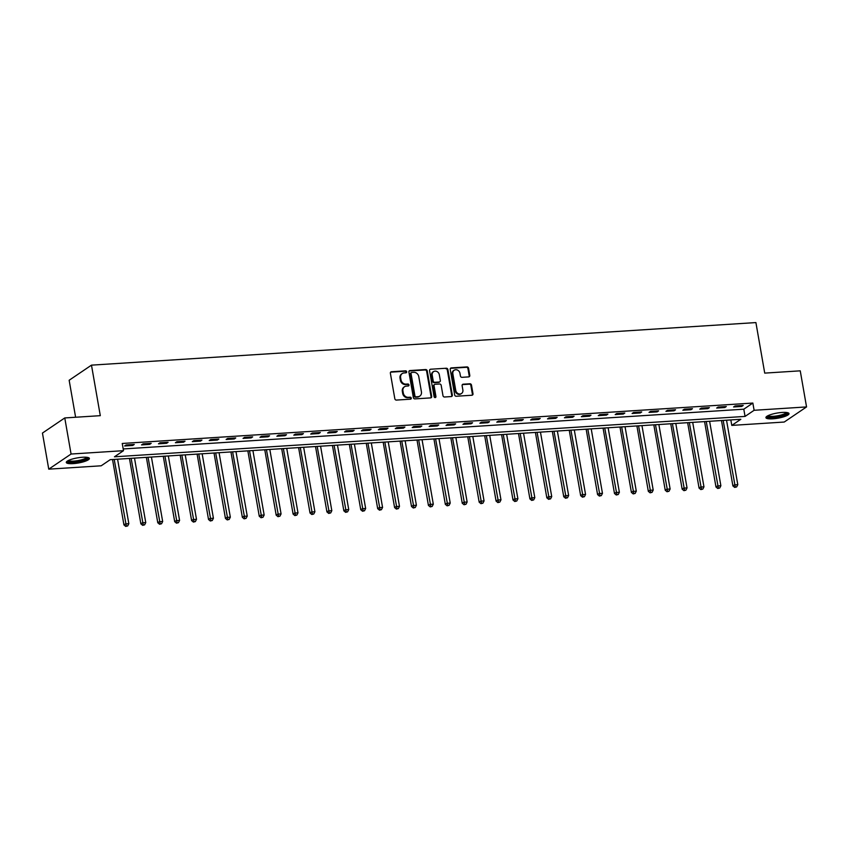 <?xml version="1.0" encoding="UTF-8"?>
<svg xmlns="http://www.w3.org/2000/svg" width="849" height="849" viewBox="0 0 849 849"><rect width="100%" height="100%" fill="white"/><g stroke="black" fill="none" stroke-linecap="round" stroke-linejoin="round"><path stroke-width="1.27" d="M406.671 371.766A1.029 0.902 55.9 0 0 405.567 370.833L391.453 371.745A1.475 1.295 55.9 0 0 390.37 373.242L394.827 398.754A1.475 1.295 55.9 0 0 396.398 400.081L410.513 399.179A1.029 0.902 55.9 0 0 410.173 397.194L408.337 397.311A4.723 4.128 55.9 0 1 403.296 393.045L402.925 390.922A4.723 4.128 55.9 0 1 404.527 386.741A4.723 4.128 55.9 0 1 406.384 386.115L408.21 385.998A1.029 0.902 55.9 0 0 408.974 384.947A1.029 0.902 55.9 0 0 407.87 384.013L406.045 384.13A4.723 4.128 55.9 0 1 401.004 379.874L400.632 377.741A4.723 4.128 55.9 0 1 402.235 373.56A4.723 4.128 55.9 0 1 404.092 372.934L405.918 372.817A1.029 0.902 55.9 0 0 406.671 371.766M405.971 372.817A1.029 0.902 55.9 0 0 404.962 371.246L390.848 372.149A1.475 1.295 55.9 0 0 390.604 372.191M410.566 399.179A1.029 0.902 55.9 0 0 409.568 397.608L407.743 397.725L408.337 397.311M408.273 385.998A1.029 0.902 55.9 0 0 407.265 384.427L405.44 384.544L406.045 384.13M772.749 418.822A11.727 2.6 -9.9 0 1 765.915 417.644A11.727 2.6 -9.9 0 1 782.162 412.444A11.727 2.6 -9.9 0 1 789.008 413.622A11.727 2.6 -9.9 0 1 772.749 418.822M73.131 463.628A11.727 2.6 -9.9 0 1 66.296 462.461A11.727 2.6 -9.9 0 1 82.544 457.261A11.727 2.6 -9.9 0 1 89.389 458.428A11.727 2.6 -9.9 0 1 73.131 463.628M468.712 376.892A1.475 1.295 55.9 0 0 469.794 375.396L468.542 368.233A1.475 1.295 55.9 0 0 466.971 366.906L451.297 367.904A1.475 1.295 55.9 0 0 450.214 369.411L454.661 394.923A1.475 1.295 55.9 0 0 456.242 396.25L471.917 395.241A1.475 1.295 55.9 0 0 472.999 393.745L471.482 385.096A1.475 1.295 55.9 0 0 469.911 383.769L463.204 384.194A1.475 1.295 55.9 0 0 462.121 385.701L462.875 389.988A3.948 3.449 55.9 0 1 455.764 390.444L452.835 373.645A3.948 3.449 55.9 0 1 459.935 373.189L460.423 375.99A1.475 1.295 55.9 0 0 462.005 377.327L468.712 376.892M48.754 469.157L42.45 433.064L64.768 417.941L100.299 415.67L91.48 365.144L755.907 322.578L764.726 373.114L800.246 370.833L806.55 406.926L784.232 422.038L731.785 425.402L740.837 419.279L110.232 459.67L101.19 465.793L48.754 469.157L71.072 454.035L123.508 450.681L114.456 456.804L745.061 416.413L754.114 410.29L806.55 406.926M64.768 417.941L71.072 454.035M123.211 448.951L743.798 409.197L752.851 403.063L122.245 443.465L123.508 450.681M752.851 403.063L754.114 410.29M427.238 370.886A1.475 1.295 55.9 0 0 425.657 369.548L409.982 370.557A1.475 1.295 55.9 0 0 408.9 372.053L413.357 397.565A1.475 1.295 55.9 0 0 414.928 398.892L430.602 397.894A1.475 1.295 55.9 0 0 431.685 396.387L427.238 370.886L426.633 371.289A1.475 1.295 55.9 0 0 425.052 369.962L409.377 370.96A1.475 1.295 55.9 0 0 409.133 371.002M430.634 369.23L446.309 368.233A1.475 1.295 55.9 0 1 447.89 369.559L452.337 395.072A1.475 1.295 55.9 0 1 451.265 396.568L444.547 397.003A1.475 1.295 55.9 0 1 442.976 395.666L441.172 385.319A1.475 1.295 55.9 0 0 439.591 383.992L435.144 384.279A1.475 1.295 55.9 0 0 434.062 385.775L435.94 396.547A1.029 0.902 55.9 0 1 434.083 396.663L429.562 370.737A1.475 1.295 55.9 0 1 430.634 369.23L446.309 368.233M124.644 445.99L132.762 445.47L134.269 444.452L126.151 444.972L124.644 445.99M141.56 444.908L149.679 444.388L151.186 443.358L143.067 443.878L141.56 444.908M158.476 443.825L166.595 443.305L168.102 442.276L159.983 442.796L158.476 443.825M175.393 442.732L183.511 442.212L185.018 441.193L176.9 441.713L175.393 442.732M192.298 441.65L200.417 441.13L201.935 440.111L193.816 440.631L192.298 441.65M209.215 440.567L217.333 440.047L218.851 439.029L210.722 439.549L209.215 440.567M226.131 439.485L234.25 438.965L235.757 437.946L227.638 438.466L226.131 439.485M243.047 438.402L251.166 437.882L252.673 436.864L244.554 437.384L243.047 438.402M259.964 437.32L268.082 436.8L269.589 435.781L261.471 436.301L259.964 437.32M276.88 436.237L284.999 435.717L286.506 434.699L278.387 435.219L276.88 436.237M293.796 435.155L301.915 434.635L303.422 433.616L295.303 434.136L293.796 435.155M310.713 434.072L318.831 433.552L320.338 432.523L312.22 433.054L310.713 434.072M327.629 432.99L335.748 432.47L337.255 431.441L329.136 431.961L327.629 432.99M344.545 431.908L352.664 431.388L354.171 430.358L346.052 430.878L344.545 431.908M361.451 430.814L369.58 430.294L371.087 429.276L362.969 429.796L361.451 430.814M378.367 429.732L386.486 429.212L388.004 428.193L379.874 428.713L378.367 429.732M395.284 428.649L403.402 428.129L404.909 427.111L396.791 427.631L395.284 428.649M412.2 427.567L420.319 427.047L421.826 426.028L413.707 426.548L412.2 427.567M429.116 426.485L437.235 425.965L438.742 424.946L430.623 425.466L429.116 426.485M446.033 425.402L454.151 424.882L455.658 423.863L447.54 424.383L446.033 425.402M462.949 424.32L471.068 423.8L472.575 422.781L464.456 423.301L462.949 424.32M479.865 423.237L487.984 422.717L489.491 421.698L481.372 422.218L479.865 423.237M496.782 422.155L504.9 421.635L506.407 420.605L498.289 421.125L496.782 422.155M513.698 421.072L521.817 420.552L523.324 419.523L515.205 420.043L513.698 421.072M530.614 419.99L538.733 419.47L540.24 418.44L532.121 418.96L530.614 419.99M547.52 418.897L555.639 418.377L557.156 417.358L549.038 417.878L547.52 418.897M564.436 417.814L572.555 417.294L574.073 416.275L565.943 416.795L564.436 417.814M581.353 416.732L589.471 416.212L590.978 415.193L582.86 415.713L581.353 416.732M598.269 415.649L606.388 415.129L607.895 414.11L599.776 414.63L598.269 415.649M615.185 414.567L623.304 414.047L624.811 413.028L616.692 413.548L615.185 414.567M632.102 413.484L640.22 412.964L641.727 411.945L633.609 412.465L632.102 413.484M649.018 412.402L657.137 411.882L658.644 410.863L650.525 411.383L649.018 412.402M665.934 411.319L674.053 410.799L675.56 409.78L667.441 410.3L665.934 411.319M682.851 410.237L690.969 409.717L692.476 408.687L684.358 409.207L682.851 410.237M699.767 409.154L707.886 408.634L709.393 407.605L701.274 408.125L699.767 409.154M716.673 408.061L724.802 407.541L726.309 406.522L718.19 407.042L716.673 408.061M733.589 406.979L741.708 406.459L743.225 405.44L735.107 405.96L733.589 406.979M91.48 365.144L69.151 380.256L75.614 417.252M730.83 419.915L731.785 425.402M743.798 409.197L745.061 416.413M132.762 445.47L132.603 444.558M149.679 444.388L149.52 443.465M166.595 443.305L166.436 442.382M183.511 442.212L183.352 441.3M200.417 441.13L200.258 440.217M217.333 440.047L217.174 439.135M234.25 438.965L234.091 438.052M251.166 437.882L251.007 436.97M268.082 436.8L267.923 435.887M284.999 435.717L284.839 434.805M301.915 434.635L301.756 433.722M318.831 433.552L318.672 432.64M335.748 432.47L335.588 431.547M352.664 431.388L352.505 430.464M369.58 430.294L369.421 429.382M386.486 429.212L386.327 428.299M403.402 428.129L403.243 427.217M420.319 427.047L420.159 426.134M437.235 425.965L437.076 425.052M454.151 424.882L453.992 423.969M471.068 423.8L470.908 422.887M487.984 422.717L487.825 421.804M504.9 421.635L504.741 420.722M521.817 420.552L521.657 419.629M538.733 419.47L538.574 418.546M555.639 418.377L555.479 417.464M572.555 417.294L572.396 416.381M589.471 416.212L589.312 415.299M606.388 415.129L606.228 414.216M623.304 414.047L623.145 413.134M640.22 412.964L640.061 412.052M657.137 411.882L656.977 410.969M674.053 410.799L673.894 409.887M690.969 409.717L690.81 408.804M707.886 408.634L707.726 407.711M724.802 407.541L724.643 406.629M741.708 406.459L741.548 405.546M402.235 373.56L401.63 373.974A4.723 4.128 55.9 0 0 400.028 378.155L400.632 377.741M405.44 384.544A4.723 4.128 55.9 0 1 400.399 380.278L400.028 378.155M404.527 386.741L403.933 387.155A4.723 4.128 55.9 0 0 402.33 391.336L402.925 390.922M407.743 397.725A4.723 4.128 55.9 0 1 402.691 393.458L402.33 391.336M430.846 397.852A1.475 1.295 55.9 0 0 431.08 396.801L426.633 371.289M411.797 372.446A1.029 0.902 55.9 0 0 411.033 373.496L414.938 395.889A1.029 0.902 55.9 0 0 416.042 396.823L417.973 396.695A4.723 4.128 55.9 0 0 419.831 396.069A4.723 4.128 55.9 0 0 421.433 391.888L418.759 376.585A4.723 4.128 55.9 0 0 413.718 372.318L411.797 372.446M411.383 372.584L410.778 372.987A1.029 0.902 55.9 0 0 410.428 373.9L411.033 373.496M419.831 396.069L419.226 396.483A4.723 4.128 55.9 0 1 417.368 397.099L415.448 397.226A1.029 0.902 55.9 0 1 414.344 396.292L410.428 373.9M451.509 396.525A1.475 1.295 55.9 0 0 451.742 395.475L447.285 369.973A1.475 1.295 55.9 0 0 445.714 368.636M434.561 384.47L433.966 384.884A1.475 1.295 55.9 0 0 433.457 386.189L435.335 396.961L435.94 396.547M435.24 397.597A1.029 0.902 55.9 0 0 435.335 396.961M439.294 374.589A3.948 3.449 55.9 0 0 432.194 375.046L433.223 380.957A1.475 1.295 55.9 0 0 434.794 382.294L439.251 382.008A1.475 1.295 55.9 0 0 440.334 380.501L439.294 374.589M433.531 371.544L432.926 371.958A3.948 3.449 55.9 0 0 431.589 375.449L432.194 375.046M439.824 381.806L439.23 382.22A1.475 1.295 55.9 0 1 438.646 382.411L434.2 382.697A1.475 1.295 55.9 0 1 432.619 381.371L431.589 375.449M454.173 370.153L453.568 370.567A3.948 3.449 55.9 0 0 452.23 374.059L452.835 373.645M461.527 393.48L460.922 393.894A3.948 3.449 55.9 0 1 455.16 390.848L452.23 374.059M472.161 395.209A1.475 1.295 55.9 0 0 472.394 394.148L470.887 385.51A1.475 1.295 55.9 0 0 469.306 384.173L462.599 384.608A1.475 1.295 55.9 0 0 462.355 384.65M468.956 376.85A1.475 1.295 55.9 0 0 469.189 375.799L467.937 368.646A1.475 1.295 55.9 0 0 466.366 367.309L450.692 368.317A1.475 1.295 55.9 0 0 450.448 368.36M112.535 459.521L123.943 524.915L125.45 523.897L128.836 523.674L117.587 459.192M114.201 459.415L126.342 526.009L125.737 526.422L127.7 525.924L126.342 526.009M128.836 523.674L127.7 525.924M125.737 526.422L123.943 524.915M129.451 458.439L140.86 523.833L142.367 522.814L145.752 522.591L134.503 458.11M131.117 458.333L143.258 524.926L142.653 525.34L144.617 524.841L143.258 524.926M145.752 522.591L144.617 524.841M142.653 525.34L140.86 523.833M146.368 457.356L157.776 522.751L159.283 521.721L162.668 521.509L151.419 457.027M148.034 457.24L160.174 523.844L159.57 524.258L161.533 523.759L160.174 523.844M162.668 521.509L161.533 523.759M159.57 524.258L157.776 522.751M163.273 456.263L174.692 521.668L176.199 520.639L179.585 520.426L168.325 455.945M164.95 456.157L177.091 522.761L176.486 523.164L178.439 522.676L177.091 522.761M179.585 520.426L178.439 522.676M176.486 523.164L174.692 521.668M180.19 455.181L191.609 520.586L193.116 519.556L196.501 519.344L185.241 454.862M181.866 455.075L194.007 521.679L193.402 522.082L195.355 521.594L194.007 521.679M196.501 519.344L195.355 521.594M193.402 522.082L191.609 520.586M87.596 457.42A10.146 2.25 -9.9 0 1 83.51 460.158A10.146 2.25 -9.9 0 1 73.003 462.079A10.146 2.25 -9.9 0 1 67.644 460.901M68.419 460.476A9.392 2.08 170.1 0 0 82.947 459.373A9.392 2.08 170.1 0 0 86.715 457.282M66.519 461.792A11.653 2.579 170.1 0 0 84.38 460.296A11.653 2.579 170.1 0 0 88.943 457.876M787.203 412.603A10.146 2.25 -9.9 0 1 773.184 417.241A10.146 2.25 -9.9 0 1 767.263 416.084M768.037 415.67A9.392 2.08 170.1 0 0 773.365 416.307A9.392 2.08 170.1 0 0 786.333 412.476M766.138 416.976A11.653 2.579 170.1 0 0 772.579 417.644A11.653 2.579 170.1 0 0 788.562 413.06M197.106 454.098L208.525 519.492L210.032 518.474L213.417 518.261L202.158 453.78M198.772 453.992L210.923 520.596L210.319 520.999L212.271 520.511L210.923 520.596M213.417 518.261L212.271 520.511M210.319 520.999L208.525 519.492M214.022 453.016L225.441 518.41L226.948 517.391L230.334 517.179L219.074 452.697M215.688 452.91L227.84 519.514L227.235 519.917L229.188 519.429L227.84 519.514M230.334 517.179L229.188 519.429M227.235 519.917L225.441 518.41M230.939 451.933L242.358 517.328L243.865 516.309L247.239 516.096L235.99 451.615M232.605 451.827L244.756 518.431L244.151 518.835L246.104 518.336L244.756 518.431M247.239 516.096L246.104 518.336M244.151 518.835L242.358 517.328M247.855 450.851L259.263 516.245L260.781 515.226L264.156 515.003L252.906 450.532M249.521 450.745L261.662 517.338L261.067 517.752L263.02 517.253L261.662 517.338M264.156 515.003L263.02 517.253M261.067 517.752L259.263 516.245M264.771 449.768L276.18 515.163L277.687 514.144L281.072 513.921L269.823 449.439M266.437 449.662L278.578 516.256L277.984 516.67L279.937 516.171L278.578 516.256M281.072 513.921L279.937 516.171M277.984 516.67L276.18 515.163M281.688 448.686L293.096 514.08L294.603 513.061L297.988 512.838L286.739 448.357M283.354 448.58L295.494 515.173L294.89 515.587L296.853 515.088L295.494 515.173M297.988 512.838L296.853 515.088M294.89 515.587L293.096 514.08M298.604 447.603L310.012 512.998L311.519 511.979L314.905 511.756L303.655 447.274M300.27 447.497L312.411 514.091L311.806 514.505L313.769 514.006L312.411 514.091M314.905 511.756L313.769 514.006M311.806 514.505L310.012 512.998M315.52 446.521L326.929 511.915L328.436 510.896L331.821 510.673L320.572 446.192M317.186 446.415L329.327 513.008L328.722 513.422L330.686 512.923L329.327 513.008M331.821 510.673L330.686 512.923M328.722 513.422L326.929 511.915M332.437 445.438L343.845 510.833L345.352 509.803L348.737 509.591L337.478 445.109M334.103 445.322L346.243 511.926L345.639 512.34L347.591 511.841L346.243 511.926M348.737 509.591L347.591 511.841M345.639 512.34L343.845 510.833M349.342 444.345L360.761 509.75L362.268 508.721L365.654 508.509L354.394 444.027M351.019 444.239L363.16 510.843L362.555 511.247L364.508 510.758L363.16 510.843M365.654 508.509L364.508 510.758M362.555 511.247L360.761 509.75M366.259 443.263L377.678 508.657L379.185 507.638L382.57 507.426L371.31 442.945M367.925 443.157L380.076 509.761L379.471 510.164L381.424 509.676L380.076 509.761M382.57 507.426L381.424 509.676M379.471 510.164L377.678 508.657M383.175 442.18L394.594 507.575L396.101 506.556L399.486 506.344L388.226 441.862M384.841 442.074L396.992 508.678L396.387 509.082L398.34 508.593L396.992 508.678M399.486 506.344L398.34 508.593M396.387 509.082L394.594 507.575M400.091 441.098L411.51 506.492L413.017 505.473L416.403 505.261L405.143 440.78M401.757 440.992L413.909 507.596L413.304 507.999L415.257 507.5L413.909 507.596M416.403 505.261L415.257 507.5M413.304 507.999L411.51 506.492M417.008 440.015L428.427 505.41L429.934 504.391L433.308 504.179L422.059 439.697M418.674 439.909L430.825 506.513L430.22 506.917L432.173 506.418L430.825 506.513M433.308 504.179L432.173 506.418M430.22 506.917L428.427 505.41M433.924 438.933L445.332 504.327L446.85 503.308L450.225 503.086L438.975 438.604M435.59 438.827L447.731 505.42L447.136 505.834L449.089 505.335L447.731 505.42M450.225 503.086L449.089 505.335M447.136 505.834L445.332 504.327M450.84 437.851L462.249 503.245L463.756 502.226L467.141 502.003L455.892 437.522M452.506 437.744L464.647 504.338L464.042 504.752L466.005 504.253L464.647 504.338M467.141 502.003L466.005 504.253M464.042 504.752L462.249 503.245M467.757 436.768L479.165 502.162L480.672 501.143L484.057 500.921L472.808 436.439M469.423 436.662L481.563 503.255L480.959 503.669L482.922 503.17L481.563 503.255M484.057 500.921L482.922 503.17M480.959 503.669L479.165 502.162M484.673 435.686L496.081 501.08L497.588 500.061L500.974 499.838L489.724 435.357M486.339 435.579L498.48 502.173L497.875 502.587L499.838 502.088L498.48 502.173M500.974 499.838L499.838 502.088M497.875 502.587L496.081 501.08M501.589 434.603L512.998 499.997L514.505 498.968L517.89 498.756L506.641 434.274M503.255 434.497L515.396 501.09L514.791 501.504L516.754 501.006L515.396 501.09M517.89 498.756L516.754 501.006M514.791 501.504L512.998 499.997M518.495 433.51L529.914 498.915L531.421 497.885L534.806 497.673L523.546 433.192M520.172 433.404L532.312 500.008L531.707 500.411L533.66 499.923L532.312 500.008M534.806 497.673L533.66 499.923M531.707 500.411L529.914 498.915M535.411 432.428L546.83 497.832L548.337 496.803L551.723 496.591L540.463 432.109M537.088 432.321L549.229 498.925L548.624 499.329L550.577 498.841L549.229 498.925M551.723 496.591L550.577 498.841M548.624 499.329L546.83 497.832M552.328 431.345L563.747 496.739L565.254 495.72L568.639 495.508L557.379 431.027M553.994 431.239L566.145 497.843L565.54 498.246L567.493 497.758L566.145 497.843M568.639 495.508L567.493 497.758M565.54 498.246L563.747 496.739M569.244 430.263L580.663 495.657L582.17 494.638L585.555 494.426L574.295 429.944M570.91 430.156L583.061 496.761L582.456 497.164L584.409 496.676L583.061 496.761M585.555 494.426L584.409 496.676M582.456 497.164L580.663 495.657M586.16 429.18L597.579 494.574L599.086 493.556L602.461 493.343L591.212 428.862M587.826 429.074L599.978 495.678L599.373 496.081L601.325 495.583L599.978 495.678M602.461 493.343L601.325 495.583M599.373 496.081L597.579 494.574M603.077 428.098L614.485 493.492L616.003 492.473L619.377 492.261L608.128 427.779M604.743 427.992L616.883 494.596L616.289 494.999L618.242 494.5L616.883 494.596M619.377 492.261L618.242 494.5M616.289 494.999L614.485 493.492M619.993 427.015L631.401 492.409L632.919 491.391L636.294 491.168L625.044 426.686M621.659 426.909L633.8 493.502L633.205 493.916L635.158 493.418L633.8 493.502M636.294 491.168L635.158 493.418M633.205 493.916L631.401 492.409M636.909 425.933L648.318 491.327L649.825 490.308L653.21 490.085L641.961 425.604M638.575 425.827L650.716 492.42L650.111 492.834L652.074 492.335L650.716 492.42M653.21 490.085L652.074 492.335M650.111 492.834L648.318 491.327M653.826 424.85L665.234 490.244L666.741 489.226L670.126 489.003L658.877 424.521M655.492 424.744L667.632 491.338L667.027 491.751L668.991 491.253L667.632 491.338M670.126 489.003L668.991 491.253M667.027 491.751L665.234 490.244M670.742 423.768L682.15 489.162L683.657 488.143L687.043 487.92L675.793 423.439M672.408 423.662L684.549 490.255L683.944 490.669L685.907 490.17L684.549 490.255M687.043 487.92L685.907 490.17M683.944 490.669L682.15 489.162M687.658 422.685L699.067 488.079L700.574 487.05L703.959 486.838L692.699 422.356M689.324 422.569L701.465 489.173L700.86 489.586L702.823 489.088L701.465 489.173M703.959 486.838L702.823 489.088M700.86 489.586L699.067 488.079M704.564 421.592L715.983 486.997L717.49 485.968L720.875 485.755L709.615 421.274M706.241 421.486L718.381 488.09L717.776 488.493L719.729 488.005L718.381 488.09M720.875 485.755L719.729 488.005M717.776 488.493L715.983 486.997M721.48 420.51L732.899 485.915L734.406 484.885L737.792 484.673L726.532 420.191M723.157 420.404L735.298 487.008L734.693 487.411L736.645 486.923L735.298 487.008M737.792 484.673L736.645 486.923M734.693 487.411L732.899 485.915M404.962 371.246L405.567 370.833M409.568 397.608L410.173 397.194M407.265 384.427L407.87 384.013M400.399 380.278L401.004 379.874M402.691 393.458L403.296 393.045M390.848 372.149L391.453 371.745M431.08 396.801L431.685 396.387M409.377 370.96L409.982 370.557M425.052 369.962L425.657 369.548M414.344 396.292L414.938 395.889M415.448 397.226L416.042 396.823M417.368 397.099L417.973 396.695M447.285 369.973L447.89 369.559M451.742 395.475L452.337 395.072M433.457 386.189L434.062 385.775M432.619 381.371L433.223 380.957M434.2 382.697L434.794 382.294M438.646 382.411L439.251 382.008M455.16 390.848L455.764 390.444M462.599 384.608L463.204 384.194M469.306 384.173L469.911 383.769M470.887 385.51L471.482 385.096M472.394 394.148L472.999 393.745M450.692 368.317L451.297 367.904M466.366 367.309L466.971 366.906M467.937 368.646L468.542 368.233M469.189 375.799L469.794 375.396"/></g></svg>
